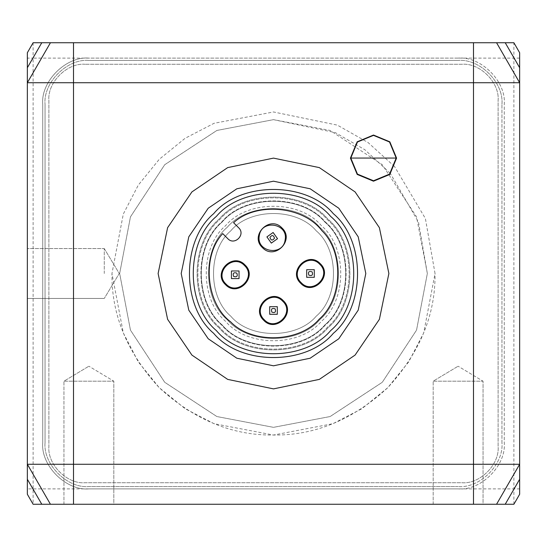 <?xml version="1.0" encoding="UTF-8"?>
<svg xmlns="http://www.w3.org/2000/svg" width="547" height="547" viewBox="0 0 547 547"><rect width="100%" height="100%" fill="white"/><g stroke="black" fill="none" stroke-linecap="round" stroke-linejoin="round"><path stroke-width="0.41" stroke-dasharray="2.73 2.05" d="M219.108 327.892C189.768 303.414 189.768 243.586 219.108 219.108C243.586 189.768 303.414 189.768 327.892 219.108C357.232 243.586 357.232 303.414 327.892 327.892C303.414 357.232 243.586 357.232 219.108 327.892C243.586 357.232 303.414 357.232 327.892 327.892C357.232 303.414 357.232 243.586 327.892 219.108C303.414 189.768 243.586 189.768 219.108 219.108C189.768 243.586 189.768 303.414 219.108 327.892M219.655 327.345C190.602 303.113 190.602 243.887 219.655 219.655C243.887 190.602 303.113 190.602 327.345 219.655C356.398 243.887 356.398 303.113 327.345 327.345C303.113 356.398 243.887 356.398 219.655 327.345C190.602 303.113 190.602 243.887 219.655 219.655C243.887 190.602 303.113 190.602 327.345 219.655C356.398 243.887 356.398 303.113 327.345 327.345C303.113 356.398 243.887 356.398 219.655 327.345M325.171 221.829C353.047 245.083 353.047 301.917 325.171 325.171C301.917 353.047 245.083 353.047 221.829 325.171C193.953 301.917 193.953 245.083 221.829 221.829C245.083 193.953 301.917 193.953 325.171 221.829C353.047 245.083 353.047 301.917 325.171 325.171C301.917 353.047 245.083 353.047 221.829 325.171C193.953 301.917 193.953 245.083 221.829 221.829C245.083 193.953 301.917 193.953 325.171 221.829M150.425 42.734L396.575 42.734L150.425 42.734M396.575 42.734L458.112 42.734L396.575 42.734M222.103 324.897C245.234 352.63 301.766 352.63 324.897 324.897C352.63 301.766 352.63 245.234 324.897 222.103C301.766 194.37 245.234 194.37 222.103 222.103C194.37 245.234 194.37 301.766 222.103 324.897C245.234 352.63 301.766 352.63 324.897 324.897C352.63 301.766 352.63 245.234 324.897 222.103C301.766 194.37 245.234 194.37 222.103 222.103C194.37 245.234 194.37 301.766 222.103 324.897M230.8 316.2C207.771 296.98 207.771 250.02 230.8 230.8C250.02 207.771 296.98 207.771 316.2 230.8C339.229 250.02 339.229 296.98 316.2 316.2C296.98 339.229 250.02 339.229 230.8 316.2C207.771 296.98 207.771 250.02 230.8 230.8C250.02 207.771 296.98 207.771 316.2 230.8C339.229 250.02 339.229 296.98 316.2 316.2C296.98 339.229 250.02 339.229 230.8 316.2M300.693 283.291C312.781 296.453 333.438 275.797 320.275 263.709C308.187 250.547 287.531 271.203 300.693 283.291M262.423 247.586C274.512 260.748 295.168 240.092 282.006 228.003C269.917 214.841 249.261 235.497 262.423 247.586M263.709 320.275C275.797 333.438 296.453 312.781 283.291 300.693C271.203 287.531 250.547 308.187 263.709 320.275M225.439 284.577C237.528 297.739 258.184 277.083 245.022 264.994C232.933 251.832 212.277 272.488 225.439 284.577M233.576 222.697L238.69 227.812C246 234.526 234.526 246 227.812 238.69L222.697 233.576M216.386 330.614C185.577 304.911 185.577 242.089 216.386 216.386C242.089 185.577 304.911 185.577 330.614 216.386C361.423 242.089 361.423 304.911 330.614 330.614C304.911 361.423 242.089 361.423 216.386 330.614M225.637 321.363C199.812 299.824 199.812 247.176 225.637 225.637C247.176 199.812 299.824 199.812 321.363 225.637C347.188 247.176 347.188 299.824 321.363 321.363C299.824 347.188 247.176 347.188 225.637 321.363C199.812 299.824 199.812 247.176 225.637 225.637C247.176 199.812 299.824 199.812 321.363 225.637C347.188 247.176 347.188 299.824 321.363 321.363C299.824 347.188 247.176 347.188 225.637 321.363M227.265 319.735C202.328 298.929 202.328 248.071 227.265 227.265C248.071 202.328 298.929 202.328 319.735 227.265C344.672 248.071 344.672 298.929 319.735 319.735C298.929 344.672 248.071 344.672 227.265 319.735C248.071 344.672 298.929 344.672 319.735 319.735C344.672 298.929 344.672 248.071 319.735 227.265C298.929 202.328 248.071 202.328 227.265 227.265C202.328 248.071 202.328 298.929 227.265 319.735M208.229 338.771L188.783 310.163L181.194 273.5L188.783 236.837L208.229 208.229L236.837 188.783L273.5 181.194L310.163 188.783L338.771 208.229L358.217 236.837L365.806 273.5L358.217 310.163L338.771 338.771L310.163 358.217L273.5 365.806L236.837 358.217L208.229 338.771M191.915 355.085L167.608 319.325L158.117 273.5L167.608 227.675L191.915 191.915L227.675 167.608L273.5 158.117L319.325 167.608L355.085 191.915L379.392 227.675L388.883 273.5L379.392 319.325L355.085 355.085L319.325 379.392L273.5 388.883L227.675 379.392L191.915 355.085M519.65 82.734L496.56 42.734M519.65 488.881L519.65 494.262L513.879 504.266L33.121 504.266L27.35 494.262L27.35 52.738L33.121 42.734L513.879 42.734L519.65 52.738L519.65 488.881L513.879 488.881L513.879 42.734M113.824 504.266L63.951 504.266L113.824 504.266L63.951 504.266L113.824 504.266L113.824 381.191L63.951 381.191L88.888 366.21L63.951 381.191L113.824 381.191L63.951 381.191L113.824 381.191L88.888 366.21L113.824 381.191L113.824 504.266M483.049 504.266L433.176 504.266L483.049 504.266L433.176 504.266L483.049 504.266L483.049 381.191L433.176 381.191L458.112 366.21L433.176 381.191L483.049 381.191L433.176 381.191L483.049 381.191L458.112 366.21L483.049 381.191L483.049 504.266M496.56 504.266L519.65 464.266M27.35 464.266L50.44 504.266M27.35 273.5L27.35 298.436L27.35 273.5M50.44 42.734L27.35 82.734M513.879 504.266L513.879 488.881L88.888 488.881C66.05 490.946 40.669 465.565 42.734 442.728L42.734 104.272C40.669 81.435 66.05 56.054 88.888 58.119L33.121 58.119L33.121 504.266M33.121 42.734L33.121 58.119L27.35 58.119M519.65 58.119L88.888 58.119C66.05 56.054 40.669 81.435 42.734 104.272L42.734 442.728C40.669 465.565 66.05 490.946 88.888 488.881L458.112 488.881C480.95 490.946 506.331 465.565 504.266 442.728L504.266 104.272C506.331 81.435 480.95 56.054 458.112 58.119C480.95 56.054 506.331 81.435 504.266 104.272L504.266 442.728C506.331 465.565 480.95 490.946 458.112 488.881M396.575 158.117L389.813 141.803L373.498 135.041L357.184 141.803L350.422 158.117L357.184 174.431L373.498 181.194L389.813 174.431L396.575 158.117M458.112 58.119L88.888 58.119M63.951 504.266L63.951 381.191L63.951 504.266M433.176 504.266L433.176 381.191L433.176 504.266M104.272 273.5L104.272 248.564L104.272 273.5M396.192 158.117L389.546 142.07L373.498 135.424L357.451 142.07L350.805 158.117M85.045 64.272C67.151 62.659 47.274 82.535 48.888 100.429L48.888 446.571C47.274 464.465 67.151 484.341 85.045 482.727L461.955 482.727C479.849 484.341 499.726 464.465 498.112 446.571L498.112 100.429C499.726 82.535 479.849 62.659 461.955 64.272L85.045 64.272L461.955 64.272C479.849 62.659 499.726 82.535 498.112 100.429L498.112 446.571C499.726 464.465 479.849 484.341 461.955 482.727L85.045 482.727C67.151 484.341 47.274 464.465 48.888 446.571L48.888 100.429C47.274 82.535 67.151 62.659 85.045 64.272M501.955 442.728L501.955 104.272L501.955 442.728C503.917 464.424 479.808 488.533 458.112 486.57C479.808 488.533 503.917 464.424 501.955 442.728M458.112 486.57L88.888 486.57L458.112 486.57M45.045 442.728C43.083 464.424 67.192 488.533 88.888 486.57C67.192 488.533 43.083 464.424 45.045 442.728L45.045 104.272L45.045 442.728M88.888 60.43C67.192 58.467 43.083 82.576 45.045 104.272C43.083 82.576 67.192 58.467 88.888 60.43L458.112 60.43L88.888 60.43M501.955 104.272C503.917 82.576 479.808 58.467 458.112 60.43C479.808 58.467 503.917 82.576 501.955 104.272M435.036 273.5L425.388 218.506L394.565 166.555L425.388 218.506L435.036 273.5L423.693 332.959L408.705 361.895L387.72 387.72L361.895 408.705L332.959 423.693L273.5 435.036L214.041 423.693L185.105 408.705L159.28 387.72L138.295 361.895L123.307 332.959L111.964 273.5C111.41 314.73 127.184 352.801 159.28 387.72C194.199 419.816 232.27 435.59 273.5 435.036C314.73 435.59 352.801 419.816 387.72 387.72C419.816 352.801 435.59 314.73 435.036 273.5M394.551 166.541L368.008 142.494L337.39 125.14L273.5 111.964L214.041 123.307L185.105 138.295L159.28 159.28L138.295 185.105L123.307 214.041L111.964 273.5L123.307 214.041L138.295 185.105L159.28 159.28L185.105 138.295L214.041 123.307L273.5 111.964L337.39 125.14L368.008 142.494L394.551 166.541M390.278 173.344L364.876 149.734L335.352 132.641L273.5 119.656L216.872 130.459L164.715 164.715L130.459 216.872L119.656 273.5L130.459 330.128L164.715 382.285L216.872 416.541L273.5 427.344L330.128 416.541L382.285 382.285L416.541 330.128L427.344 273.5L416.541 216.872L382.285 164.715L330.128 130.459L273.5 119.656L216.872 130.459L164.715 164.715L130.459 216.872L119.656 273.5L130.459 330.128L164.715 382.285L216.872 416.541L273.5 427.344L330.128 416.541L382.285 382.285L416.541 330.128L427.344 273.5L418.523 222.15L390.298 173.372M306.682 277.308L306.682 269.692L314.293 269.692L314.293 277.308L306.682 277.308M301.24 282.744C288.809 271.333 308.317 251.825 319.735 264.256C332.166 275.667 312.658 295.175 301.24 282.744M269.692 314.293L269.692 306.682L277.308 306.682L277.308 314.293L269.692 314.293M264.256 319.735C251.825 308.317 271.333 288.809 282.744 301.24C295.175 312.658 275.667 332.166 264.256 319.735M231.422 278.587L231.422 270.977L239.039 270.977L239.039 278.587L231.422 278.587M225.986 284.03C213.556 272.611 233.063 253.104 244.475 265.534C256.905 276.953 237.398 296.46 225.986 284.03M266.909 236.906L273.103 232.489L277.527 238.683L271.326 243.107L266.909 236.906M259.319 235.634C261.398 218.889 288.604 223.443 285.117 239.955C283.038 256.707 255.825 252.146 259.319 235.634M88.888 488.881L27.35 488.881M104.272 248.564L119.253 273.5L104.272 298.436L119.253 273.5L104.272 248.564L27.35 248.564L104.272 248.564M27.35 298.436L104.272 298.436L27.35 298.436"/><path stroke-width="0.82" d="M396.192 158.062L389.546 174.11L373.498 180.756L357.451 174.11L350.805 158.062L357.451 142.022L373.498 135.376L389.546 142.022L396.192 158.062L350.805 158.062M300.693 283.291C287.531 271.203 308.187 250.547 320.275 263.709C333.438 275.797 312.781 296.453 300.693 283.291M262.423 247.586C249.261 235.497 269.917 214.841 282.006 228.003C295.168 240.092 274.512 260.748 262.423 247.586M263.709 320.275C250.547 308.187 271.203 287.531 283.291 300.693C296.453 312.781 275.797 333.438 263.709 320.275M225.439 284.577C212.277 272.488 232.933 251.832 245.022 264.994C258.184 277.083 237.528 297.739 225.439 284.577M222.697 233.576L227.812 238.69C234.526 246 246 234.526 238.69 227.812L233.576 222.697C256.235 201.693 303.277 205.918 321.834 230.615C344.145 251.982 342.737 299.195 319.188 319.188C299.195 342.737 251.982 344.145 230.615 321.834C205.918 303.277 201.693 256.235 222.697 233.576C201.693 256.235 205.918 303.277 230.615 321.834C251.982 344.145 299.195 342.737 319.188 319.188C342.737 299.195 344.145 251.982 321.834 230.615C303.277 205.918 256.235 201.693 233.576 222.697M216.386 330.614C185.577 304.911 185.577 242.089 216.386 216.386C242.089 185.577 304.911 185.577 330.614 216.386C361.423 242.089 361.423 304.911 330.614 330.614C304.911 361.423 242.089 361.423 216.386 330.614M208.229 338.771L236.837 358.217L273.5 365.806L310.163 358.217L338.771 338.771L358.217 310.163L365.806 273.5L358.217 236.837L338.771 208.229L310.163 188.783L273.5 181.194L236.837 188.783L208.229 208.229L188.783 236.837L181.194 273.5L188.783 310.163L208.229 338.771M213.672 333.328C181.392 306.402 181.392 240.598 213.672 213.672C240.598 181.392 306.402 181.392 333.328 213.672C365.608 240.598 365.608 306.402 333.328 333.328C306.402 365.608 240.598 365.608 213.672 333.328M191.915 355.085L167.608 319.325L158.117 273.5L167.608 227.675L191.915 191.915L227.675 167.608L273.5 158.117L319.325 167.608L355.085 191.915L379.392 227.675L388.883 273.5L379.392 319.325L355.085 355.085L319.325 379.392L273.5 388.883L227.675 379.392L191.915 355.085M513.879 42.734L505.216 42.734L519.65 67.732L519.65 52.738L513.879 42.734M519.65 67.732L519.65 479.268L505.216 504.266L496.56 504.266L519.65 464.266L73.503 464.266L73.503 504.266L41.784 504.266L27.35 479.268L27.35 67.732L41.784 42.734L50.44 42.734L27.35 82.734L473.497 82.734L473.497 42.734L505.216 42.734M505.216 504.266L513.879 504.266L519.65 494.262L519.65 479.268M41.784 42.734L33.121 42.734L27.35 52.738L27.35 67.732M473.497 42.734L50.44 42.734M73.503 504.266L496.56 504.266M27.35 479.268L27.35 494.262L33.121 504.266L41.784 504.266M50.44 504.266L27.35 464.266L73.503 464.266L73.503 42.734M396.575 158.117L389.813 174.431L373.498 181.194L357.184 174.431L350.422 158.117L357.184 141.803L373.498 135.041L389.813 141.803L396.575 158.117M473.497 504.266L473.497 82.734L519.65 82.734L496.56 42.734M350.805 158.117L357.451 174.165L373.498 180.811L389.546 174.165L396.192 158.117M308.857 275.134C307.838 271.941 308.925 270.854 312.118 271.866C313.137 275.059 312.05 276.146 308.857 275.134M306.682 277.308L306.682 269.692L314.293 269.692L314.293 277.308L306.682 277.308M301.24 282.744C288.809 271.333 308.317 251.825 319.735 264.256C332.166 275.667 312.658 295.175 301.24 282.744M271.866 312.118C270.854 308.925 271.941 307.838 275.134 308.857C276.146 312.05 275.059 313.137 271.866 312.118M269.692 314.293L269.692 306.682L277.308 306.682L277.308 314.293L269.692 314.293M264.256 319.735C251.825 308.317 271.333 288.809 282.744 301.24C295.175 312.658 275.667 332.166 264.256 319.735M233.596 276.413C232.584 273.22 233.672 272.132 236.865 273.151C237.877 276.344 236.789 277.432 233.596 276.413M231.422 278.587L231.422 270.977L239.039 270.977L239.039 278.587L231.422 278.587M225.986 284.03C213.556 272.611 233.063 253.104 244.475 265.534C256.905 276.953 237.398 296.46 225.986 284.03M269.938 237.419C271.948 234.731 273.466 234.991 274.491 238.177C272.481 240.858 270.97 240.605 269.938 237.419M266.909 236.906L273.103 232.489L277.527 238.683L271.326 243.107L266.909 236.906M259.319 235.634C261.398 218.889 288.604 223.443 285.117 239.955C283.038 256.707 255.825 252.146 259.319 235.634"/></g></svg>
